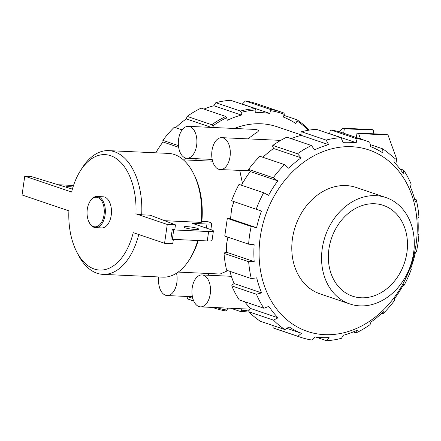 <?xml version="1.0" encoding="UTF-8"?>
<svg xmlns="http://www.w3.org/2000/svg" width="441" height="441" viewBox="0 0 441 441"><rect width="100%" height="100%" fill="white"/><g stroke="black" fill="none" stroke-linecap="round" stroke-linejoin="round"><path stroke-width="0.66" d="M172.354 239.325L173.71 229.921L172.266 229.43L170.91 238.835L172.354 239.325L207.27 240.94A11.234 1.51 8.2 0 0 212.049 240.389L213.4 230.99A11.234 1.51 8.2 0 0 211.421 229.811L192.392 223.361L206.972 224.034A11.234 1.51 8.2 0 0 211.752 223.488A11.234 1.51 8.2 0 0 209.767 222.308L208.135 221.751L201.851 221.465M187.017 226.646A7.491 1.009 8.2 0 0 183.831 227.01A7.491 1.009 8.2 0 0 191.102 229.077A7.491 1.009 8.2 0 0 198.659 229.149A7.491 1.009 8.2 0 0 194.746 227.677A7.491 1.009 8.2 0 0 187.017 226.646M73.013 187.045A7.491 1.009 8.2 0 0 69.083 186.67A7.491 1.009 8.2 0 0 65.896 187.034A7.491 1.009 8.2 0 0 65.918 187.138M71.37 188.809A7.491 1.009 8.2 0 0 72.429 188.991M73.526 185.474A11.234 1.51 8.2 0 0 72.567 185.418L58.102 184.746M173.71 229.921L208.626 231.536A11.234 1.51 8.2 0 0 213.4 230.99M72.39 189.123L30.997 176.45L24.762 176.157L71.613 192.039A57.777 33.555 92.6 0 1 80.383 170.788A57.777 33.555 92.6 0 1 117.565 159.504A57.777 33.555 92.6 0 1 135.938 213.846L167.271 224.469L164.565 243.272L172.756 243.653L173.374 239.369M138.755 234.524A61.933 35.964 92.6 0 1 102.935 274.368A61.933 35.964 92.6 0 1 78.167 254.678L76.64 251.69A57.777 33.555 92.6 0 1 68.901 210.848L22.05 194.966L24.762 176.157M164.565 243.272L133.226 232.65A57.777 33.555 92.6 0 1 76.64 251.69M90.014 201.377L90.344 200.859A15.578 9.046 92.6 0 1 97.003 196.499L103.139 196.785A15.578 9.046 92.6 0 1 111.215 215.329A15.578 9.046 92.6 0 1 101.7 227.909L95.565 227.622A15.578 9.046 92.6 0 1 89.336 222.672L89.054 222.121A14.812 8.6 92.6 0 1 90.014 201.377A14.812 8.6 92.6 0 1 100.173 199.029A14.812 8.6 92.6 0 1 104.021 214.866A14.812 8.6 92.6 0 1 97.593 226.266A14.812 8.6 92.6 0 1 89.054 222.121M97.003 196.499A15.578 9.046 92.6 0 1 105.079 215.043A15.578 9.046 92.6 0 1 95.565 227.622M301.484 131.743A103.541 83.14 108.7 0 1 316.384 129.34L341.031 137.691A103.541 83.14 -71.3 0 0 326.131 140.1L328.677 144.67L301.137 135.337L300.922 132.62L301.484 131.743L326.131 140.1M301.137 135.337A99.561 79.942 108.7 0 0 291.264 138.667M272.83 145.42L297.482 153.777L301.126 157.823L273.585 148.49L272.588 146.147L272.83 145.42A103.541 83.14 108.7 0 1 286.821 137.162L311.467 145.513L314.576 149.879A99.561 79.942 -71.3 0 1 328.677 144.67M297.482 153.777A103.541 83.14 -71.3 0 1 311.467 145.513M273.585 148.49A99.561 79.942 108.7 0 0 262.902 157.283M248.559 169.405L273.211 177.762L277.786 180.882L250.245 171.549L248.559 169.405A103.541 83.14 108.7 0 1 259.947 156.279L284.599 164.636L288.739 168.264A99.561 79.942 -71.3 0 1 301.126 157.823M273.211 177.762A103.541 83.14 -71.3 0 1 284.599 164.636M250.245 171.549A99.561 79.942 108.7 0 0 241.464 185.226M231.597 200.798L261.474 211.068L231.597 200.798A103.541 83.14 108.7 0 1 239.011 184.393L263.657 192.75L268.608 195.297A99.561 79.942 -71.3 0 1 277.786 180.882M256.243 209.15A103.541 83.14 -71.3 0 1 263.657 192.75M261.474 211.068A99.561 79.942 -71.3 0 0 256.607 227.716L230.527 218.879L231.663 208.45A99.561 79.942 108.7 0 1 233.934 201.735M178.175 272.091L220.136 274.032L227.854 270.642M226.652 252.28L254.192 261.618L248.669 261.717L224.022 253.366L224.315 252.897L226.652 252.28A99.561 79.942 108.7 0 1 226.332 245.444L227.865 237.131M248.63 244.171L224.767 236.078L227.319 218.378L251.183 226.465A103.541 83.14 -71.3 0 0 248.63 244.171L254.154 244.738A99.561 79.942 -71.3 0 0 254.192 261.618M230.527 218.879L227.319 218.378M242.467 183.434L239.772 170.485M224.022 253.366A103.541 83.14 108.7 0 0 226.641 270.234L251.293 278.585A103.541 83.14 -71.3 0 1 248.669 261.717M251.293 278.585L256.712 277.836A99.561 79.942 -71.3 0 0 261.645 292.901L256.419 294.257L231.773 285.9L231.983 285.073L234.105 283.563L261.645 292.901M229.893 271.331A99.561 79.942 108.7 0 0 234.105 283.563M231.773 285.9A103.541 83.14 108.7 0 0 239.254 299.897L263.9 308.253A103.541 83.14 -71.3 0 1 256.419 294.257M263.9 308.253L268.839 306.357A99.561 79.942 -71.3 0 0 278.073 317.801L273.503 320.149L248.856 311.798L248.878 310.685L250.532 308.463L278.073 317.801M244.656 301.732A99.561 79.942 108.7 0 0 250.532 308.463M248.856 311.798A103.541 83.14 108.7 0 0 260.295 321.235L284.941 329.592A103.541 83.14 -71.3 0 1 273.503 320.149M284.941 329.592L289.07 326.875A99.561 79.942 -71.3 0 0 301.49 333.313L297.862 336.285L273.216 327.928L272.968 326.638L273.332 325.656M286.837 328.347L301.49 333.313M273.216 327.928A103.541 83.14 108.7 0 0 275.901 328.903L300.553 337.26A103.541 83.14 -71.3 0 1 297.862 336.285M315.662 337.012L326.549 340.706L329.08 337.563A99.561 79.942 -71.3 0 1 314.962 336.913L311.875 340.028A103.541 83.14 -71.3 0 1 300.553 337.26M353.274 331.924L356.113 332.883L357.502 330.044A99.561 79.942 -71.3 0 1 343.401 335.254L341.45 338.302A103.541 83.14 -71.3 0 1 326.549 340.706M381.636 313.308L382.986 313.766L383.339 311.66A99.561 79.942 -71.3 0 1 370.953 322.101L370.098 324.62A103.541 83.14 -71.3 0 1 356.113 332.883M403.068 285.36L403.923 285.652L403.471 284.627A99.561 79.942 -71.3 0 1 394.293 299.037L394.375 300.641A103.541 83.14 -71.3 0 1 382.986 313.766M418.007 233.912L418.95 234.232A103.541 83.14 -71.3 0 1 417.996 243.096A103.541 83.14 -71.3 0 1 416.398 251.932L415.472 252.202A99.561 79.942 -71.3 0 1 410.604 268.856L411.337 269.247A103.541 83.14 -71.3 0 1 403.923 285.652M418.95 234.232L417.925 235.185A99.561 79.942 -71.3 0 0 417.886 218.306L418.911 216.68A103.541 83.14 -71.3 0 0 416.293 199.812L415.367 202.088A99.561 79.942 -71.3 0 0 410.433 187.023L411.161 184.145A103.541 83.14 -71.3 0 0 403.68 170.143L403.239 173.567A99.561 79.942 -71.3 0 0 394.006 162.123L394.078 158.247A103.541 83.14 -71.3 0 0 382.639 148.81L383.008 153.049A99.561 79.942 -71.3 0 0 370.583 146.61L369.718 142.118A103.541 83.14 -71.3 0 0 367.028 141.137L342.381 132.785A103.541 83.14 108.7 0 0 331.059 130.018L355.705 138.375A103.541 83.14 -71.3 0 1 367.028 141.137M414.645 199.255L416.293 199.812M399.882 168.859L403.68 170.143M370.197 144.587L382.639 148.81M355.705 138.375L357.111 143.011L329.57 133.678L330.177 130.911L331.059 130.018M329.57 133.678A99.561 79.942 108.7 0 0 328.876 133.573M341.031 137.691L342.999 142.36A99.561 79.942 -71.3 0 1 357.111 143.011M182.139 129.902L174.267 127.234A103.541 83.14 108.7 0 0 162.878 140.359L162.961 141.963A99.561 79.942 108.7 0 0 155.778 152.818M203.974 109.076A99.561 79.942 108.7 0 1 213.846 105.746L215.798 102.698L240.45 111.055L241.177 112.367L241.387 115.084A99.561 79.942 -71.3 0 0 227.286 120.294L226.674 117.719L225.781 116.468L201.135 108.117A103.541 83.14 108.7 0 0 187.149 116.38L186.295 118.899A99.561 79.942 108.7 0 0 175.617 127.692M240.45 111.055A103.541 83.14 -71.3 0 1 255.345 108.651L230.698 100.294A103.541 83.14 108.7 0 0 215.798 102.698M245.378 100.972L270.024 109.329A103.541 83.14 -71.3 0 1 281.347 112.097L256.701 103.74A103.541 83.14 108.7 0 0 245.378 100.972L242.285 104.087A99.561 79.942 108.7 0 0 241.591 103.988M187.067 296.473L187.53 298.882A103.541 83.14 108.7 0 0 190.22 299.863L193.748 301.06M241.177 112.367A102.4 82.224 -71.3 0 1 255.912 109.985L255.345 108.651M195.352 160.403A88.283 70.885 -71.3 0 1 196.565 158.71M234.364 128.469A88.283 70.885 -71.3 0 1 277.091 126.765L301.104 134.902M212.678 307.432A103.541 83.14 -71.3 0 0 214.866 308.215A103.541 83.14 -71.3 0 0 226.189 310.982L227.076 310.089A102.4 82.224 -71.3 0 1 216.674 307.62M227.076 310.089L227.506 308.116M241.734 308.777L241.591 310.762L240.869 311.66L230.875 308.276M249.49 309.863A102.4 82.224 -71.3 0 1 241.591 310.762M283.921 115.344L296.958 119.765L297.063 120.977A102.4 82.224 -71.3 0 1 308.32 130.26M297.063 120.977L295.724 123.458A99.561 79.942 -71.3 0 0 283.298 117.025L284.285 114.362L284.037 113.072A103.541 83.14 -71.3 0 0 281.347 112.097M270.024 109.329L270.427 110.658A102.4 82.224 -71.3 0 1 284.285 114.362M270.427 110.658L269.826 113.425A99.561 79.942 -71.3 0 0 255.714 112.769L255.912 109.985M187.149 116.38L211.796 124.731L212.843 125.894A102.4 82.224 -71.3 0 1 226.674 117.719M212.843 125.894L213.527 127.504M184.663 159.912A99.561 79.942 -71.3 0 1 185.799 158.104M220.274 169.581A15.981 9.278 -87.4 0 0 230.031 156.676A15.981 9.278 -87.4 0 0 221.751 137.658A15.981 9.278 -87.4 0 0 211.994 150.563A15.981 9.278 -87.4 0 0 220.274 169.581L249.479 170.772M247.864 138.871L256.26 132.735C259.352 131.126 259.088 130.029 255.466 129.445L188.351 126.341A15.981 9.278 -87.4 0 0 178.594 139.24A15.981 9.278 -87.4 0 0 186.874 158.264A15.981 9.278 -87.4 0 0 196.631 145.359A15.981 9.278 -87.4 0 0 188.351 126.341M231.525 276.744L229.518 276.22L201.967 274.947A15.981 9.278 -87.4 0 0 192.21 287.846A15.981 9.278 -87.4 0 0 200.49 306.87A15.981 9.278 -87.4 0 0 210.247 293.965A15.981 9.278 -87.4 0 0 201.967 274.947M209.293 275.283L207.656 273.459M80.383 170.788L82.18 167.955A61.933 35.964 92.6 0 1 108.662 150.635L168.517 153.407A61.933 35.964 92.6 0 1 193.285 173.098A61.933 35.964 92.6 0 1 201.184 222.385L201.802 221.999A59.441 34.519 92.6 0 0 194.2 174.89L193.285 173.098M198.202 240.521A59.441 34.519 92.6 0 1 190.347 258.117L189.272 259.821A61.933 35.964 92.6 0 1 162.79 277.141L102.935 274.368M197.744 240.499A61.933 35.964 92.6 0 1 189.272 259.821M164.565 220.693L201.184 222.385M108.662 150.635A61.933 35.964 92.6 0 1 141.693 214.806L150.155 215.197L175.468 224.844L174.79 229.546L172.266 229.43M141.693 214.806L135.938 213.846M167.271 224.469L175.468 224.844M213.846 105.746L241.387 115.084M211.796 124.731A103.541 83.14 -71.3 0 1 225.781 116.468M186.295 118.899L211.382 127.405M162.878 140.359L178.429 145.629M162.961 141.963L178.638 147.277M187.26 296.479L192.789 298.353M187.53 298.882L193.715 300.983M248.878 310.751A103.541 83.14 -71.3 0 1 240.869 311.66M308.375 130.249L308.391 129.202A103.541 83.14 -71.3 0 0 296.958 119.765M242.285 104.087L269.826 113.425M256.607 227.716L251.183 226.465M416.072 244.286A95.807 76.927 -71.3 0 1 287.471 320.254A95.807 76.927 -71.3 0 1 310.927 157.498A95.807 76.927 -71.3 0 1 416.072 244.286M349.884 303.976L320.122 293.888A56.183 45.109 -71.3 0 1 295.431 226.2A56.183 45.109 -71.3 0 1 356.19 187.475L385.958 197.562A56.183 45.109 -71.3 0 1 413.608 252.886A56.183 45.109 -71.3 0 1 349.884 303.976A56.183 45.109 -71.3 0 1 325.199 236.288A56.183 45.109 -71.3 0 1 385.958 197.562M406.905 252.572A47.937 38.488 -71.3 0 1 352.53 296.17A47.937 38.488 -71.3 0 1 331.467 238.41A47.937 38.488 -71.3 0 1 383.312 205.368A47.937 38.488 -71.3 0 1 406.905 252.572M395.88 164.096L396.624 158.898L387.981 134.952L386.371 134.406L357.006 133.044L356.361 137.52M373.158 133.794L373.687 130.106L372.083 129.56L342.712 128.204L339.443 131.865M360.545 138.943L358.616 133.59L357.006 133.044M343.677 133.221L344.322 128.744L342.712 128.204M344.322 128.744L373.687 130.106M358.616 133.59L387.981 134.952M394.067 158.777L396.624 158.898M158.749 276.954A15.981 9.278 -87.4 0 0 167.089 295.547A15.981 9.278 -87.4 0 0 176.847 282.642A15.981 9.278 -87.4 0 0 176.538 273.205M206.972 224.034L206.388 228.102M208.626 231.536L207.27 240.94M210.864 229.623L211.752 223.488M212.606 161.202L183.373 159.851M250.014 309.158L200.49 306.87M212.187 159.433L186.874 158.264M280.68 140.387L221.751 137.658M214.866 308.215L212.534 307.427M192.403 296.716L167.089 295.547"/></g></svg>
